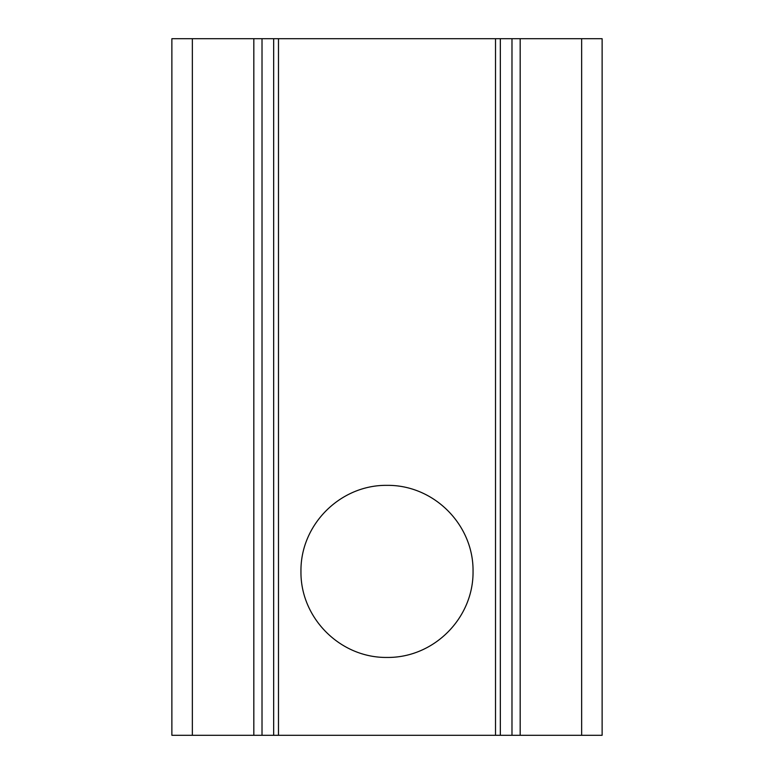 <?xml version="1.0" encoding="UTF-8"?>
<svg xmlns="http://www.w3.org/2000/svg" width="774" height="774" viewBox="0 0 774 774"><rect width="100%" height="100%" fill="white"/><g stroke="black" fill="none" stroke-linecap="round" stroke-linejoin="round"><path stroke-width="1.16" d="M581.642 735.3L581.642 38.7L602.124 38.7L602.124 735.3L171.876 735.3L171.876 38.7L262.018 38.7L262.018 735.3M387 657.445C340.144 658.016 300.36 618 300.951 571.464C300.331 524.608 340.318 484.776 387 485.346C433.875 484.814 473.63 524.724 473.049 571.328C473.63 618.058 433.904 658.006 387 657.445M581.642 38.7L520.176 38.7L520.176 735.3M511.982 735.3L511.982 38.7L500.333 38.7L500.333 735.3M495.515 735.3L495.515 38.7L278.485 38.7L278.485 735.3M273.667 735.3L273.667 38.7L262.018 38.7M253.824 735.3L253.824 38.7M273.667 38.7L278.485 38.7M495.515 38.7L500.333 38.7M511.982 38.7L520.176 38.7M192.358 735.3L192.358 38.7"/></g></svg>

